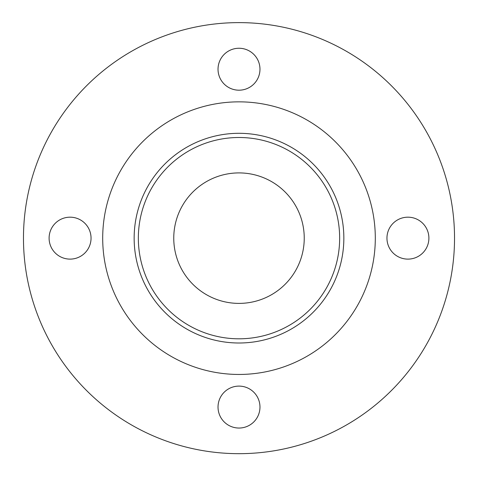 <?xml version="1.0" encoding="UTF-8"?>
<svg xmlns="http://www.w3.org/2000/svg" width="478" height="478" viewBox="0 0 478 478"><rect width="100%" height="100%" fill="white"/><g stroke="black" fill="none" stroke-linecap="round" stroke-linejoin="round"><path stroke-width="0.72" d="M239 343.001A104.849 104.849 0 0 0 329.802 185.727A104.849 104.849 0 0 0 148.198 185.727A104.849 104.849 0 0 0 239 343.001M239 338.806A100.655 100.655 0 0 1 151.831 187.824A100.655 100.655 0 0 1 326.169 187.824A100.655 100.655 0 0 1 239 338.806M239 303.393A65.241 65.241 0 0 0 295.5 205.528A65.241 65.241 0 0 0 182.5 205.528A65.241 65.241 0 0 0 239 303.393M49.103 238.152A20.972 20.972 0 0 1 70.075 217.179A20.972 20.972 0 0 1 91.047 238.152A20.972 20.972 0 0 1 70.075 259.118A20.972 20.972 0 0 1 49.103 238.152M239 48.254A20.972 20.972 0 0 1 259.972 69.226A20.972 20.972 0 0 1 239 90.193A20.972 20.972 0 0 1 218.028 69.226A20.972 20.972 0 0 1 239 48.254M428.897 238.152A20.972 20.972 0 0 1 407.925 259.118A20.972 20.972 0 0 1 386.953 238.152A20.972 20.972 0 0 1 407.925 217.179A20.972 20.972 0 0 1 428.897 238.152M239 428.043A20.972 20.972 0 0 1 218.028 407.077A20.972 20.972 0 0 1 239 386.105A20.972 20.972 0 0 1 259.972 407.077A20.972 20.972 0 0 1 239 428.043M239 453.676A215.524 215.524 0 0 0 425.653 130.386A215.524 215.524 0 0 0 52.347 130.386A215.524 215.524 0 0 0 239 453.676M239 374.453A136.308 136.308 0 0 0 357.042 169.995A136.308 136.308 0 0 0 120.958 169.995A136.308 136.308 0 0 0 239 374.453"/></g></svg>
